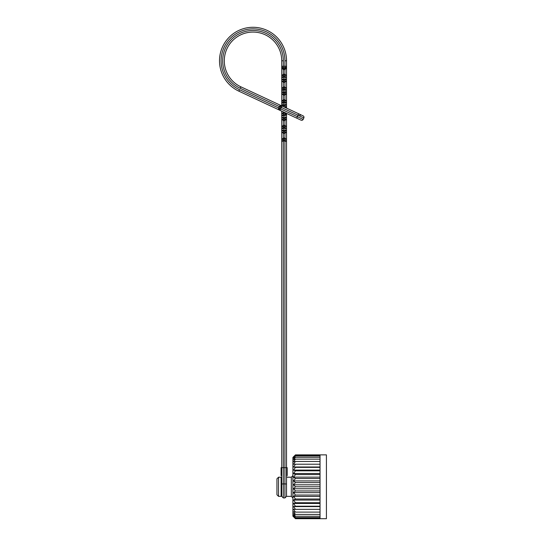 <?xml version="1.0" encoding="UTF-8"?>
<svg xmlns="http://www.w3.org/2000/svg" width="546" height="546" viewBox="0 0 546 546"><rect width="100%" height="100%" fill="white"/><g stroke="black" fill="none" stroke-linecap="round" stroke-linejoin="round"><path stroke-width="0.82" d="M281.743 469.649L281.101 469.649L281.101 467.635L281.743 467.635L281.743 128.59L281.743 141.359L283.34 140.158L284.93 140.158L286.527 141.359L286.527 139.517L286.527 467.656L286.527 141.359L283.34 140.991L283.34 497.952L281.743 496.362L281.743 478.009L281.101 478.009M281.743 496.362L281.743 467.656L286.527 467.656L286.527 469.267L287.169 469.267L287.169 467.635L286.527 467.635L286.527 496.362L291.318 496.362L292.909 497.952M291.318 496.362L291.318 477.211L286.527 477.211L286.527 475.614L287.169 475.614L287.169 469.267M281.743 130.084L283.34 131.279L281.743 130.084L283.34 130.453L286.527 130.084L284.93 131.279L286.527 130.084L286.527 126.747L286.527 139.517L284.93 138.868L281.743 139.517L283.34 138.042L284.93 138.042L286.527 139.517M286.527 119.158L284.93 120.632L283.34 120.632L281.743 119.158L281.743 111.159L281.743 119.158L283.34 119.806L286.527 119.158L286.527 113.397L286.527 126.747L284.93 126.106L281.743 126.747L281.743 119.158L281.743 126.747L283.34 125.273L284.93 125.273L286.527 126.747M286.527 108.115L286.527 106.395L286.527 108.115L297.713 113.329M281.743 104.552L283.34 105.753L281.743 104.552L281.743 105.876L281.743 103.058L281.743 104.552L283.34 104.921L286.527 104.552L286.527 93.632L286.527 106.395L285.66 107.705M281.743 91.789L283.34 92.984L281.743 91.789L281.743 90.295L281.743 91.789L283.34 92.158L286.527 91.789L286.527 68.1L286.527 93.632L284.93 95.106L283.34 95.106L281.743 93.632L281.743 101.215L281.743 91.789L281.743 93.632L283.34 94.274L286.527 93.632M239.53 89.715L278.576 107.924L279.252 106.477L240.206 88.275A30.317 30.317 0 0 1 257.412 30.794A30.317 30.317 0 0 1 283.34 60.79L283.34 66.257L284.93 66.257L284.93 60.79A31.914 31.914 0 0 0 222.44 51.638A31.914 31.914 0 0 0 239.53 89.715L238.855 91.162L279.948 110.326L238.855 91.162A33.511 33.511 0 0 1 257.876 27.634A33.511 33.511 0 0 1 286.527 60.79L286.527 68.1L284.93 69.574L283.34 69.574L281.743 68.1L281.743 60.79A28.726 28.726 0 0 0 225.498 52.553A28.726 28.726 0 0 0 240.882 86.828L303.064 115.827L298.73 113.8L298.055 115.247L279.252 106.477L280.528 105.31M285.572 114.257A0.955 0.826 0 0 1 286.527 115.09L281.743 115.827L283.34 114.626L285.572 114.257L285.572 113.288L283.34 113.336L281.743 113.984L283.34 112.51L284.63 112.51M281.101 469.267L281.743 469.267L281.743 467.635M286.527 77.525L284.93 77.157L281.743 77.525L283.34 76.331L284.93 76.331L286.527 77.525L284.93 76.331L284.93 74.208L286.527 75.682L284.93 75.041L281.743 75.682L283.34 74.208L284.93 74.208L284.93 67.636L283.34 67.636A1.597 1.379 180 0 1 281.743 66.257L281.743 88.452L281.743 68.1L283.34 68.741L286.527 68.1M286.527 128.59L284.93 127.395L286.527 128.59L284.93 128.221L281.743 128.59L281.743 126.747M286.527 103.058L284.93 101.863L286.527 103.058L284.93 102.689L281.743 103.058L281.743 101.215L283.34 99.741L284.93 99.741L286.527 101.215L284.93 100.573L281.743 101.215M286.527 90.295L284.93 89.094L286.527 90.295L284.93 89.926L281.743 90.295L281.743 88.452L283.34 86.978L284.93 86.978L286.527 88.452L284.93 87.804L281.743 88.452M284.93 107.371L281.866 105.938M281.101 469.649L281.101 475.614L281.743 475.614M286.527 469.649L287.169 469.649M281.743 79.02L283.34 80.221L281.743 79.02L283.34 79.388L286.527 79.02L284.93 80.221L286.527 79.02M281.743 80.863L283.34 81.511L286.527 80.863L284.93 82.337L283.34 82.337L281.743 80.863M281.743 90.295L283.34 89.094L281.743 90.295M281.743 103.058L283.34 101.863L281.743 103.058M281.743 117.322L283.34 118.516L281.743 117.322L283.34 117.683L286.527 117.322L284.93 118.516L286.527 117.322M281.743 128.59L283.34 127.395L281.743 128.59M281.743 131.927L283.34 132.569L286.527 131.927L284.93 133.401L283.34 133.401L281.743 131.927M281.743 484.309A1.597 0.416 180 0 1 283.34 483.892L284.93 483.892L284.93 131.279L283.34 131.279L283.34 140.991L281.743 141.359M283.34 106.627L283.34 105.753L284.93 105.753L286.527 104.552L284.93 105.753L284.93 107.043L286.527 106.395M286.527 91.789L284.93 92.984L286.527 91.789M283.34 111.903L283.34 114.626L281.743 115.827M281.743 66.257L283.34 66.257L283.34 76.331L281.743 77.525M285.811 112.858L285.572 113.288A0.955 0.826 0 0 1 286.527 114.121M281.743 105.876L240.882 86.828A28.726 28.726 0 0 1 257.18 32.371A28.726 28.726 0 0 1 281.743 60.79L283.34 60.79M303.064 115.827A1.597 1.597 0 0 1 303.835 117.943L303.166 119.39L303.835 117.943A1.597 1.597 0 0 0 303.064 115.827A1.597 1.597 0 0 1 303.835 117.943L298.055 115.247L297.379 116.694L303.166 119.39A1.597 1.597 0 0 1 301.044 120.161L277.034 108.968M280.364 110.517L295.693 117.67M299.017 119.219L301.044 120.161M278.501 109.65L278.576 107.924L279.6 108.401L280.275 106.955A1.597 1.126 115 0 1 281.975 105.985L279.948 110.326A1.597 1.126 115 0 1 279.6 108.401L297.379 116.694L296.703 118.141M292.909 516.147L292.909 457.425L295.461 454.873L293.564 456.831L295.461 455.146L293.564 457.343L295.461 455.958L293.564 458.36L295.461 457.302L293.564 459.862L295.461 459.145L293.564 461.827L295.461 461.466L293.564 464.216L295.461 464.216L293.564 466.994L295.461 467.356L293.564 470.106L295.461 470.829L293.564 473.512L295.461 474.57L293.564 477.136L295.461 478.528L293.564 480.93L295.461 482.616L293.564 484.821L295.461 486.786L293.564 488.745L295.461 490.95L293.564 492.642L295.461 495.045L293.564 496.43L295.461 498.996L293.564 500.061L295.461 502.743L293.564 503.46L295.461 506.21L293.564 506.579L295.461 509.35L293.564 509.35L295.461 512.107L293.564 511.745L295.461 514.428L293.564 513.704L295.461 516.27L293.564 515.206L295.461 517.615L293.564 516.223L295.461 518.427L293.564 516.734L295.461 518.7L292.909 516.147M320.038 466.994L293.564 466.994L295.461 464.216L320.038 464.216L320.038 518.7L295.461 518.7M320.038 464.216L320.038 454.873L326.419 454.873L326.419 518.7L320.038 518.7M320.038 484.821L293.564 484.821M320.038 482.616L295.461 482.616M293.564 480.93L320.038 480.93M320.038 478.528L295.461 478.528M293.564 477.136L320.038 477.136M320.038 474.57L295.461 474.57M293.564 473.512L320.038 473.512M320.038 470.829L295.461 470.829M293.564 470.106L320.038 470.106M320.038 467.356L295.461 467.356M320.038 461.466L295.461 461.466M320.038 459.145L295.461 459.145M320.038 457.302L295.461 457.302M320.038 455.958L295.461 455.958M320.038 455.146L295.461 455.146M320.038 454.873L295.461 454.873M320.038 518.427L295.461 518.427M320.038 517.615L295.461 517.615M320.038 516.27L295.461 516.27M320.038 514.428L295.461 514.428M320.038 512.107L295.461 512.107M320.038 509.35L295.461 509.35M293.564 506.579L320.038 506.579M320.038 506.21L295.461 506.21M293.564 503.46L320.038 503.46M320.038 502.743L295.461 502.743M293.564 500.061L320.038 500.061M320.038 498.996L295.461 498.996M293.564 496.43L320.038 496.43M320.038 495.045L295.461 495.045M293.564 492.642L320.038 492.642M320.038 490.95L295.461 490.95M293.564 488.745L320.038 488.745M320.038 486.786L295.461 486.786M278.549 496.362L276.952 494.765L276.952 478.808L278.549 477.211L278.549 496.362L281.101 496.362L281.101 477.211L278.549 477.211M284.93 80.221L283.34 80.221L283.34 89.094L284.93 89.094L284.93 76.331M283.34 76.331L283.34 80.221M284.93 92.984L283.34 92.984L283.34 101.863L284.93 101.863L284.93 89.094M283.34 89.094L283.34 92.984M284.93 105.753L284.93 101.863M283.34 101.863L283.34 105.753M284.93 118.516L283.34 118.516L283.34 127.395L284.93 127.395L284.93 114.626M283.34 114.626L283.34 118.516M284.93 131.279L284.93 127.395M283.34 127.395L283.34 131.279M283.34 497.952L284.93 497.952L284.93 483.892A1.597 0.416 180 0 1 286.527 484.309M286.527 66.257A1.597 1.379 180 0 1 284.93 67.636L284.93 66.257L286.527 66.257M284.93 113.336L284.93 112.647M238.855 91.162A33.511 33.511 0 0 1 257.876 27.634A33.511 33.511 0 0 1 286.527 60.79L284.93 60.79M240.206 88.275L240.882 86.828M281.743 495.563L281.101 495.563M284.93 497.952L286.527 496.362M299.768 115.343L301.044 114.878M291.318 477.211L292.909 475.614"/></g></svg>
